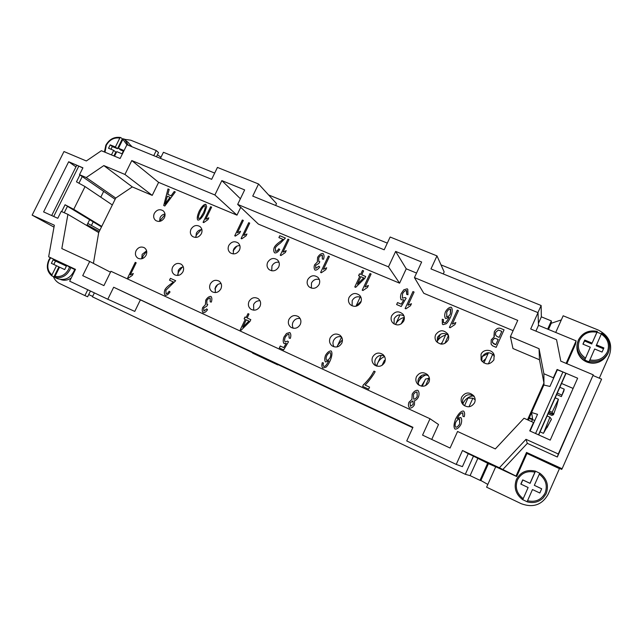 <?xml version="1.0" encoding="UTF-8"?>
<svg xmlns="http://www.w3.org/2000/svg" width="643" height="643" viewBox="0 0 643 643"><rect width="100%" height="100%" fill="white"/><g stroke="black" fill="none" stroke-linecap="round" stroke-linejoin="round"><path stroke-width="0.96" d="M448.46 335.501L444.827 343.458M446.121 333.902L441.452 344.142M141.717 258.775L142.159 254.347L146.604 250.818M136.075 250.69C138.253 247.217 141.018 246.237 144.37 247.74C146.789 249.572 147.376 252.056 146.122 255.207C143.984 258.623 141.251 259.635 137.932 258.221C135.416 256.404 134.797 253.897 136.075 250.69M240.739 207.319L236.978 215.148L158.612 182.363L152.23 195.384L132.289 186.912L115.732 198.06L98.7 232.573L93.42 263.389M395.646 251.421L406.239 268.814L399.592 283.169L388.476 266.845L395.646 251.421L421.647 262.014L414.446 277.599L517.752 320.375L510.413 336.651L539.043 348.699L543.874 373.728L553.374 377.795L557.087 369.46L577.639 378.205L550.223 440.117L529.744 430.89L533.489 422.475L524.013 418.239L495.327 448.927L457.567 431.477L450.084 448.042L422.564 435.134L430.014 418.746L438.518 424.493L431.734 439.434M527.525 419.807L543.946 382.971L539.477 359.767L512.969 348.522L510.413 336.651M513.122 330.655L423.793 293.296L414.446 277.599M406.239 268.814L416.543 273.058M399.592 283.169L258.406 224.11L237.677 204.41L388.476 266.845M115.732 198.06L86.218 177.548L103.844 165.581L124.935 174.454L131.791 160.565L214.883 194.974L221.843 180.611L240.402 198.751M164.399 217.752C162.076 221.353 159.207 222.293 155.783 220.549C153.597 218.716 153.106 216.329 154.312 213.396C156.683 209.747 159.585 208.838 163.025 210.679C165.122 212.511 165.581 214.875 164.399 217.752M182.966 271.756C180.787 275.26 177.974 276.257 174.542 274.762C171.986 272.889 171.351 270.341 172.621 267.11C174.856 263.558 177.709 262.585 181.165 264.193C183.617 266.073 184.219 268.597 182.966 271.756M201.38 233.698C198.984 237.404 196.019 238.32 192.482 236.447C190.296 234.558 189.806 232.147 191.003 229.221C193.455 225.468 196.453 224.584 200.013 226.569C202.103 228.458 202.561 230.837 201.38 233.698M220.911 288.803C218.676 292.388 215.783 293.385 212.23 291.785C209.642 289.856 208.983 287.268 210.261 284.021C212.552 280.372 215.493 279.416 219.078 281.136C221.546 283.081 222.156 285.637 220.911 288.803M239.461 250.127C236.978 253.945 233.907 254.829 230.242 252.795C228.072 250.85 227.582 248.423 228.771 245.513C231.319 241.639 234.438 240.779 238.119 242.95C240.177 244.895 240.619 247.29 239.461 250.127M259.997 306.365C257.698 310.047 254.708 311.027 251.035 309.315C248.423 307.322 247.756 304.694 249.018 301.438C251.397 297.685 254.435 296.744 258.148 298.617C260.616 300.619 261.235 303.207 259.997 306.365M278.684 267.038C276.096 270.984 272.897 271.844 269.104 269.602C266.982 267.601 266.499 265.165 267.673 262.288C270.341 258.277 273.58 257.465 277.398 259.86C279.4 261.862 279.826 264.257 278.684 267.038M300.281 324.466C297.902 328.26 294.807 329.216 290.998 327.351C288.385 325.294 287.71 322.633 288.964 319.386C291.432 315.512 294.598 314.596 298.456 316.653C300.892 318.727 301.503 321.331 300.281 324.466M319.105 284.471C316.38 288.578 313.045 289.374 309.106 286.874C307.057 284.825 306.607 282.39 307.756 279.576C310.577 275.397 313.969 274.649 317.923 277.342C319.82 279.384 320.214 281.763 319.105 284.471M341.819 343.129C339.335 347.051 336.12 347.984 332.15 345.918C329.578 343.788 328.911 341.111 330.148 337.888C332.744 333.862 336.048 333.002 340.059 335.3C342.43 337.438 343.016 340.051 341.819 343.129M360.779 302.443C357.87 306.735 354.365 307.458 350.274 304.613C348.361 302.515 347.967 300.112 349.069 297.396C352.099 293.007 355.667 292.356 359.775 295.45C361.511 297.524 361.84 299.855 360.779 302.443M384.667 362.387C382.046 366.47 378.671 367.346 374.531 364.999C372.048 362.797 371.413 360.12 372.627 356.978C375.399 352.75 378.88 351.962 383.067 354.623C385.302 356.825 385.832 359.413 384.667 362.387M403.756 320.986C400.589 325.519 396.884 326.122 392.648 322.778C390.952 320.664 390.631 318.325 391.683 315.777C395.011 311.124 398.797 310.625 403.032 314.274C404.519 316.34 404.76 318.582 403.756 320.986M428.889 382.255C426.052 386.58 422.467 387.351 418.127 384.57C415.844 382.304 415.29 379.675 416.463 376.669C419.517 372.168 423.239 371.525 427.611 374.74C429.564 376.975 429.99 379.483 428.889 382.255M448.115 340.115C444.546 344.978 440.592 345.363 436.235 341.288C434.885 339.215 434.692 337.036 435.657 334.738C439.442 329.738 443.485 329.481 447.793 333.974C448.902 335.959 449.015 338.001 448.115 340.115M474.558 402.775C471.311 407.461 467.421 408.024 462.888 404.455C461.031 402.18 460.645 399.697 461.722 397.004C465.315 392.069 469.366 391.716 473.883 395.951C475.306 398.113 475.531 400.388 474.558 402.775M493.912 359.871C489.669 365.184 485.385 365.2 481.085 359.927L481.044 354.317C483.247 348.755 492.353 349.101 494.113 354.848L493.912 359.871M463.812 411.303L463.804 411.303C464.736 412.605 464.873 414.405 464.222 416.712L462.976 416.367L462.614 412.814C461.015 412.87 459.271 414.663 457.398 418.191L460.87 417.532C461.931 419.115 461.947 421.446 460.918 424.517C459.03 427.699 457.093 429.227 455.107 429.098L454.963 429.01C453.524 427.346 453.741 423.994 455.614 418.963C458.507 413.529 461.119 410.885 463.45 411.038C461.119 410.893 458.507 413.529 455.622 418.963C453.749 423.994 453.532 427.338 454.963 429.01M365.039 385.053L369.564 387.134L368.632 389.168L362.66 386.411L363.408 384.779C365.971 382.464 368.624 379.41 371.365 375.625L373.977 371.115L375.142 371.646C373.913 374.491 367.394 383.212 365.039 385.053L369.564 387.142M289.72 332.503L289.84 332.576C290.966 333.83 291.126 335.767 290.331 338.387L289.125 338.057L288.932 334.167C287.726 334.151 286.481 335.22 285.195 337.382C284.415 339.52 284.423 341.039 285.211 341.947L287.606 341.087L288.49 341.795L283.635 349.929L279.335 347.943L280.252 345.998L283.708 347.59L286.264 343.354L284.069 343.603C282.96 342.253 282.928 340.075 283.973 337.053L286.497 333.476L289.736 332.511L286.513 333.484L283.989 337.061C282.944 340.067 282.976 342.253 284.077 343.611M210.984 296.431L210.976 296.431C212.013 297.621 212.134 299.501 211.338 302.081L210.213 301.88L210.124 298.006C209.007 297.998 207.914 298.858 206.837 300.578L206.909 304.404L207.753 304.525L206.813 306.189L203.718 307.997L203.831 311.108L206.716 308.905L207.544 309.717C205.985 311.887 204.498 312.9 203.1 312.739L203.067 312.723C202.063 311.517 201.942 309.773 202.706 307.491L205.382 304.758L205.752 300.128C207.376 297.58 209.088 296.327 210.896 296.391C209.104 296.343 207.392 297.588 205.776 300.144L205.398 304.774L202.722 307.499C201.958 309.773 202.079 311.517 203.075 312.731M127.652 277.905L135.247 262.36L136.187 262.786L130.272 274.899L133.286 273.476L132.386 275.325L128.262 278.186L127.652 277.905M206.676 206.668L204.41 213.315C201.942 217.824 199.796 220.099 197.964 220.139L197.819 220.059C196.758 218.66 197.224 215.686 199.217 211.121C201.661 206.644 203.799 204.37 205.631 204.313L206.676 206.668M234.727 235.82L242.323 220.01L243.327 220.428L237.412 232.75L240.546 231.279L239.646 233.152L235.378 236.102L234.727 235.82L242.339 220.027L243.327 220.436M283.049 239.357L278.901 237.613L279.801 235.724L285.404 238.071L280.412 243.078C277.792 244.887 276.096 246.478 275.317 247.852L275.598 251.3C276.675 251.373 277.736 250.537 278.781 248.793L279.753 249.452C278.114 251.968 276.458 253.125 274.794 252.916L274.505 252.731C273.54 251.365 273.468 249.572 274.28 247.346C275.132 245.682 277.02 243.818 279.946 241.744L283.049 239.357L279.962 241.752C277.037 243.826 275.148 245.698 274.288 247.362C273.484 249.58 273.556 251.373 274.513 252.739M322.931 253.479L323.292 253.744C324.168 255.118 324.257 256.951 323.542 259.242L322.352 259.049L322.151 255.134C320.978 255.134 319.852 256.018 318.759 257.779L318.775 261.516L319.828 261.749L318.88 263.453L315.665 265.326L315.729 268.364L318.848 266.202L319.748 267.014C318.156 269.232 316.613 270.269 315.142 270.124L314.877 269.947C313.985 268.549 313.88 266.837 314.58 264.82L317.337 262.022L317.61 257.337C319.249 254.732 321.018 253.446 322.931 253.479L322.947 253.495C321.034 253.463 319.258 254.741 317.618 257.345L317.345 262.039L314.596 264.828C313.897 266.845 313.993 268.549 314.885 269.947M363.608 270.872L362.523 270.414L363.608 270.864L361.76 274.826L365.674 276.474L364.798 278.339L355.675 287.349L354.775 286.963L359.791 276.233L358.585 275.718L359.453 273.854L360.667 274.36L362.523 270.414L360.675 274.376L359.469 273.87L358.601 275.726M407.791 289.35L407.18 288.803L407.783 289.342L407.975 294.743L406.697 294.422L406.384 290.483C405.114 290.483 403.828 291.584 402.526 293.779L402.389 298.159L405.17 297.508L406.127 298.215L401.216 306.51L396.627 304.549L397.543 302.572L401.232 304.139L403.812 299.823L401.144 299.767C400.284 298.143 400.316 296.045 401.232 293.465L403.796 289.808L407.172 288.795L403.804 289.824L401.24 293.473C400.324 296.045 400.292 298.143 401.152 299.775M442.987 324.667L442.376 324.08L442.239 319.233L443.477 319.563L443.332 322.505L445.109 322.834C446.274 322.006 447.608 320.142 449.095 317.24L445.72 318.542L445.205 318.02C444.482 316.348 444.562 314.274 445.446 311.807C447.263 308.777 449.152 307.25 451.113 307.209L451.764 307.909C452.608 309.886 452.23 312.892 450.639 316.927C449.119 320.238 447.673 322.505 446.298 323.734L442.987 324.667M504.064 329.843L500.294 328.268L504.064 329.835L496.155 347.349L492.442 345.765L491.083 344.101L491.204 339.89L494.266 336.779L494.314 331.756C496.034 328.886 498.028 327.721 500.294 328.251C498.036 327.729 496.042 328.894 494.314 331.764L493.969 336.193M449.393 327.4L457.277 310.143L458.451 310.633L452.31 324.08L455.839 322.537L454.906 324.586L450.156 327.729L449.393 327.4M405.122 308.511L412.951 291.552L414.092 292.035L407.992 305.248L411.44 303.713L410.507 305.73L405.862 308.825L405.122 308.511L412.959 291.568L414.084 292.035M362.218 290.21L369.99 273.54L371.091 274.006L365.039 286.995L368.407 285.476L367.483 287.453L362.933 290.515L362.218 290.21M320.616 272.463L328.34 256.075L329.409 256.525L323.397 269.296L326.684 267.785L325.768 269.73L321.307 272.761L320.616 272.463L328.348 256.091L329.401 256.533M280.26 255.247L287.927 239.132L288.964 239.566L283 252.128L286.215 250.633L285.307 252.546L280.935 255.536L280.26 255.247M241.101 238.545L248.712 222.687L249.717 223.113L243.793 235.467L246.944 233.988L246.044 235.868L241.752 238.826L241.101 238.545M203.084 222.325L210.639 206.724L211.619 207.134L205.728 219.287L208.814 217.824L207.922 219.673L203.718 222.599L203.084 222.325M174.189 191.51L175.274 191.968L164.817 206.001L163.716 205.535L168.008 188.921L169.181 189.412L167.815 194.403L171.07 195.777L174.205 191.526L171.094 195.793L167.815 194.403M173.417 281.964L169.527 280.187L170.427 278.339L175.684 280.726L165.878 290.266L166.055 293.682C167.076 293.763 168.104 292.951 169.141 291.239L170.049 291.906C168.426 294.373 166.834 295.491 165.259 295.274L165.219 295.25C164.118 294.044 164.013 292.211 164.905 289.76C165.757 288.12 167.598 286.296 170.419 284.286L173.417 281.964L170.443 284.294C167.614 286.312 165.773 288.136 164.921 289.768C164.037 292.211 164.142 294.036 165.227 295.258M247.973 313.623L249.002 314.089L247.153 317.98L250.81 319.651L249.942 321.484L241.069 330.277L240.233 329.883L245.248 319.346L244.115 318.824L244.991 316.991L246.124 317.513L247.989 313.631L246.14 317.521L245.007 317.007L244.131 318.832M322.858 368.037L322.786 367.997C321.749 366.92 321.58 365.144 322.288 362.668L323.453 363.006L323.035 364.975L323.63 366.325L324.916 366.253C326.041 365.449 327.343 363.625 328.83 360.779L325.535 361.993C324.466 360.643 324.458 358.432 325.511 355.37C327.303 352.412 329.128 350.917 330.992 350.909L331.121 350.982C332.447 352.46 332.174 355.635 330.293 360.482C328.774 363.737 327.351 365.955 326.017 367.153L322.858 368.037M418.44 397.061C417.299 399.094 416.013 400.284 414.59 400.637L414.413 404.857C412.999 407.164 411.399 408.249 409.615 408.088L409.487 408.016C408.321 406.641 408.136 404.728 408.932 402.269L411.93 399.416L412.187 394.127C413.851 391.418 415.691 390.14 417.733 390.285L418.006 390.462C419.22 392.085 419.365 394.288 418.44 397.061M159.552 221.409L160.115 217.599C161.2 215.558 162.824 214.352 164.986 213.99M177.958 275.461L178.248 270.574C179.373 268.452 181.053 267.239 183.303 266.925M195.866 237.46L196.332 233.248C197.57 230.95 199.418 229.72 201.886 229.551M215.276 292.597L215.389 287.276C216.651 284.921 218.548 283.676 221.088 283.555M233.24 253.913L233.602 249.347C235.008 246.783 237.098 245.546 239.871 245.634M253.712 310.183L253.623 304.469C255.046 301.864 257.168 300.619 259.997 300.739M271.724 270.799L271.973 265.921C273.564 263.075 275.911 261.854 278.998 262.264M293.304 328.26C292.179 326.331 292.083 324.305 293.007 322.183C294.607 319.306 296.97 318.076 300.104 318.502M311.341 288.12L311.485 282.992C313.31 279.834 315.922 278.66 319.338 279.48M334.079 346.826C332.793 344.817 332.632 342.687 333.596 340.428C335.397 337.254 338.033 336.08 341.489 336.892M352.123 305.859L352.203 300.578C354.301 297.074 357.219 295.997 360.964 297.339M376.075 365.883C374.66 363.809 374.443 361.599 375.432 359.244C377.505 355.732 380.439 354.639 384.233 355.965M394.103 324.008L394.167 318.703C396.635 314.797 399.906 313.872 403.965 315.938M419.284 385.39C417.829 383.268 417.596 381.026 418.585 378.647C421.036 374.708 424.332 373.776 428.479 375.85M437.288 342.462L437.449 337.406C440.447 332.994 444.104 332.335 448.428 335.421M463.635 405.186C462.357 403.089 462.18 400.919 463.121 398.676C466.191 394.151 469.961 393.54 474.413 396.844M481.728 361.028L482.113 356.696C485.939 351.665 490.046 351.464 494.427 356.077M418.006 390.462L417.741 390.293C415.7 390.148 413.851 391.426 412.195 394.135L411.938 399.424L408.94 402.277C408.144 404.728 408.329 406.641 409.487 408.024M410.347 406.296L413.168 404.383L412.991 400.911L410.13 402.831L410.411 406.336L413.176 404.383L412.983 400.911M413.626 399.054L413.73 399.118C414.976 399.182 416.142 398.306 417.235 396.498L416.921 392.037C415.675 391.965 414.51 392.833 413.409 394.649L413.738 399.126C414.984 399.19 416.15 398.314 417.243 396.498L417.042 392.109M322.288 362.668L322.296 362.676C321.588 365.144 321.757 366.92 322.794 368.005M331.121 350.982L331 350.917C329.144 350.925 327.319 352.42 325.527 355.378C324.474 358.432 324.482 360.643 325.535 361.993M328.83 360.779L328.838 360.787C327.359 363.633 326.057 365.457 324.924 366.261L323.646 366.333M323.453 363.006L322.296 362.676M330.164 357.484C330.92 355.29 330.96 353.682 330.285 352.645L330.221 352.605C329.128 352.605 327.954 353.65 326.7 355.764C325.937 357.894 325.913 359.405 326.62 360.281L326.676 360.305C327.842 360.353 328.999 359.413 330.164 357.484L330.156 357.476C330.904 355.282 330.944 353.674 330.277 352.637L330.285 352.645M326.62 360.281L326.692 360.313C327.826 360.345 328.991 359.405 330.156 357.476M249.002 314.089L247.989 313.631M245.248 319.346L240.249 329.891M250.81 319.651L247.153 317.98M242.781 327.158L248.937 321.034L246.277 319.812L242.781 327.158L248.921 321.026M169.157 291.247C168.128 292.959 167.1 293.779 166.079 293.69L166.079 293.69M175.684 280.726L170.443 278.347L169.551 280.203M175.274 191.976L174.205 191.526M169.173 189.42L168.024 188.929L163.74 205.543M166.947 201.452L170.001 197.313L167.341 196.179L165.09 204.177L169.977 197.297M165.074 204.169L166.931 201.436M210.639 206.724L203.1 222.333M208.806 217.848L205.728 219.287M211.611 207.142L210.655 206.741M248.712 222.687L241.125 238.553M246.936 234.004L243.793 235.467M249.717 223.121L248.728 222.703M287.927 239.132L280.284 255.255M286.207 250.649L283.008 252.136M288.964 239.574L287.943 239.148M326.676 267.809L323.405 269.304M371.091 274.006L369.998 273.556L362.226 290.218M368.399 285.492L365.039 286.995M411.432 303.729L408 305.256M457.277 310.143L449.401 327.408M455.839 322.553L452.318 324.088M458.451 310.641L457.286 310.151M494.266 336.779L491.204 339.906L491.091 344.109M492.474 342.502L493.808 343.884L495.785 344.72L498.18 339.44L494.7 338.202L492.61 340.171L492.474 342.502L495.785 344.728L498.172 339.432M499.113 337.374L501.829 331.362L498.429 330.02L495.649 332.335L495.512 334.858L496.822 336.402L499.113 337.374L501.821 331.354M495.512 334.858L496.83 336.41L499.105 337.366M443.477 319.571L442.239 319.249L442.376 324.08M451.772 307.917L451.113 307.225C449.152 307.258 447.263 308.793 445.454 311.815C444.57 314.274 444.482 316.348 445.205 318.028M449.095 317.24L449.095 317.248C447.608 320.15 446.282 322.014 445.117 322.842L443.332 322.505M450.413 313.888L450.349 308.945C449.184 308.953 447.978 310.03 446.716 312.185L446.813 316.798C448.034 316.822 449.232 315.858 450.413 313.888L450.687 309.323M446.459 316.436L446.813 316.79C448.026 316.814 449.224 315.842 450.405 313.88M403.812 299.823L401.24 304.155L397.551 302.58L396.635 304.557M406.119 298.223L405.178 297.516L402.389 298.159M406.689 290.765L406.706 294.422M359.791 276.233L354.791 286.971M365.666 276.482L361.776 274.834M357.395 284.166L363.721 277.897L360.892 276.691L357.395 284.166L363.713 277.88M319.748 267.014L318.864 266.21L315.737 268.38M319.82 261.765L318.783 261.524M322.352 255.279L322.368 259.057M279.753 249.452L278.797 248.801C277.752 250.545 276.691 251.389 275.606 251.317L275.429 251.196M285.404 238.079L279.818 235.74L278.917 237.621M240.538 231.295L237.428 232.766M206.065 204.578L205.656 204.329C203.823 204.386 201.677 206.66 199.234 211.137C197.248 215.678 196.782 218.652 197.827 220.059M203.413 212.905C205.101 208.999 205.623 206.676 204.98 205.937L204.876 205.873C203.919 205.728 202.36 207.617 200.222 211.547C198.526 215.477 198.004 217.8 198.663 218.532L200.359 217.921L203.397 212.889C205.085 208.983 205.607 206.66 204.964 205.921L204.98 205.937M198.663 218.532L200.375 217.937L203.397 212.889M135.247 262.36L127.668 277.913M133.278 273.492L130.272 274.899M136.187 262.786L135.271 262.368M206.733 308.921L203.847 311.116M207.745 304.533L206.966 304.428M210.157 298.031L210.229 301.889M286.264 343.354L283.724 347.598L280.268 346.006L279.351 347.951M287.622 341.095L285.211 341.947M288.948 334.175L289.141 338.057M375.142 371.646L373.985 371.124L371.373 375.633C368.632 379.418 365.98 382.472 363.424 384.787L362.668 386.411M460.87 417.54L457.221 418.641M462.799 412.943L462.984 416.367M455.678 427.169L455.774 427.225C457.06 427.241 458.371 426.124 459.705 423.882L459.456 419.156C458.218 419.067 456.98 420.112 455.734 422.266C454.963 424.525 454.939 426.156 455.67 427.161L455.774 427.225C457.052 427.233 458.363 426.124 459.697 423.874L459.616 419.26M236.978 215.148L214.883 194.974M221.843 180.611L244.661 189.91L237.677 204.41M158.612 182.363L131.791 160.565M456.233 464.407L406.738 440.945L412.951 427.314L113.674 287.236L107.799 299.244L69.669 281.168L75.496 269.369L48.651 256.798L54.333 225.219L32.15 215.148L63.987 151.539L86.331 160.967L101.377 150.719L120.112 158.499L126.944 144.707L211.668 179.317L217.438 167.421L258.558 183.994L252.739 196.099L384.192 249.797L390.14 237.026L436.983 255.898L430.979 268.911L538.022 312.643L530.692 328.967L556.541 339.697L560.784 361.141L593.24 374.829L558.293 453.982L525.99 439.322L499.378 467.774L462.494 450.502L456.233 464.407L462.413 466.633L468.233 453.701L473.465 456.152L465.307 474.301L92.439 296.825L94.376 292.878M430.014 418.746L110.942 271.29L103.917 285.613L82.714 275.662L89.707 261.468L61.824 248.584L67.909 214.368L61.222 211.386L57.782 218.299L43.603 211.909L68.664 161.755L82.923 167.815L79.507 174.671L86.218 177.548M113.674 287.236L252.699 352.782M277.921 364.589L412.766 427.724M252.546 353.095L252.779 352.613L262.874 357.275L278.001 364.42L277.768 364.911L252.546 353.095L277.768 364.911M262.874 357.275L262.641 357.773M262.826 357.862L276.787 364.452L262.826 357.862M258.558 183.994L276.506 203.574L275.614 205.447M436.983 255.898L444.168 271.933L443.252 273.926M537.934 312.611L541.133 305.497L541.35 316.83L551.34 320.921L551.308 323.292M160.428 158.387L163.426 152.287L214.698 173.08M268.605 194.95L387.311 243.102M441.01 264.884L541.133 305.497M566.837 363.689L575.405 344.415L576.12 340.87L538.496 325.342L538.022 312.643M89.707 261.468L110.5 272.198M140.262 300.128L134.773 311.413L107.799 299.244M462.494 450.502L468.233 453.701M487.828 484.436L480.892 480.506L488.431 463.651L473.465 456.152M488.431 463.651L495.713 466.794M516.691 476.543L495.737 466.738L486.606 487.177L521.296 503.726C533.111 508.026 542.041 504.916 548.085 494.395L559.434 468.659L526.955 453.452L561.709 469.39L562.111 468.747L526.529 452.439L516.024 476.077L516.691 476.543L526.842 453.701M499.378 467.774L516.024 476.077M75.344 269.69L48.651 256.798M75.287 269.803L68.809 266.676L75.327 269.722M157.447 154.73L160.975 157.278M88.702 294.582L92.664 296.375M269.626 361.101L272.857 362.62L269.626 361.101M260.415 356.801L258.124 355.7L260.415 356.801M259.708 356.431L267.351 360.072L259.716 356.423M263.317 358.159L268.919 360.795L263.317 358.159M90.454 291.022L87.617 296.777L84.916 295.595L87.786 289.76M67.451 206.307L101.506 226.883M61.672 211.579L65.064 204.763L73.744 209.337L85.045 186.583L76.477 181.848L79.909 174.952M65.064 204.763L67.491 206.234L64.252 212.737M101.747 226.4L73.744 209.337M82.851 167.952L76.774 165.227L51.697 215.526L56.383 217.664M82.248 176.568L78.993 183.118M85.045 186.583L112.324 204.956M53.329 276.57C54.671 279.801 56.849 282.164 59.855 283.643L84.916 295.595M71.236 277.993C67.804 280.292 64.332 280.822 60.82 279.584M57.565 278.66L57.774 278.765C65.449 280.927 71.092 277.848 74.717 269.521M61.583 263.043L61.254 263.702L66.406 266.122L64.694 269.586L59.542 267.166L55.001 276.337L55.049 277.43L56.978 278.29L55.62 277.8L53.956 276.852L58.899 266.869L51.384 263.333L53.096 259.885L60.603 263.429L60.948 262.738M61.254 263.702L66.398 266.146M53.811 264.466L55.507 261.042M53.956 276.852L51.962 275.96L51.962 274.891L56.504 265.736M53.096 259.885L60.603 263.429M58.216 262.28L58.561 261.588M124.453 139.29L130.818 140.214L156.265 150.542L153.749 155.654M130.4 144.94L131.911 146.733M128.278 145.254L124.943 139.676L123.697 138.775L128.399 142.617L131.164 146.427M111.456 154.907L113.707 150.374L108.53 148.236L110.202 144.86L115.386 146.998L119.815 138.052L120.53 137.489L123.006 139.129M113.707 150.374L115.804 152.053L113.891 155.919M115.386 146.998L117.468 148.694L112.308 146.572L110.982 149.248M122.299 138.944L117.468 148.694M110.202 144.86L112.308 146.572M123.335 151.105L120.538 149.956L118.465 148.26L123.681 150.406L122.001 153.798L116.785 151.644L114.534 156.185M123.697 138.775L122.901 139.306L118.465 148.26M156.265 150.542L158.516 152.552L156.45 156.763M561.323 319.909L551.252 323.268M548.479 329.465L551.236 323.316M563.903 390.888L561.371 396.594L564.208 389.16L563.903 390.888M556.637 394.537L561.371 396.594M557.288 393.074L561.644 394.963M559.852 387.287L564.208 389.16M529.261 417.902L532.621 419.051L531.6 412.509L537.532 414.325L530.089 431.051M532.115 431.959L535.579 433.486L562.914 371.976L557.344 369.805L549.942 386.435L543.857 385.036M562.914 371.976L565.848 373.221L565.687 374.146L538.697 434.925M565.848 373.221L538.504 434.837M538.496 434.805L535.579 433.486M534.807 420.45L529.012 418.464M545.947 494.057L543.022 498.116C538.48 502.247 533.168 503.469 527.067 501.797C533.168 503.469 538.48 502.247 543.005 498.132L545.947 494.057M528.128 487.507L522.735 499.74L528.128 487.507L520.838 484.083L522.703 479.879L529.993 483.303L535.402 471.134L539.71 473.216M527.083 501.749L522.839 499.724M539.742 473.144C546.88 478.537 549.042 485.312 546.22 493.462C549.042 485.312 546.88 478.537 539.742 473.144L534.333 485.336L541.671 488.809M534.333 485.336L541.687 488.776L539.823 493.004L532.468 489.548L527.067 501.797M535.45 471.255L530.081 483.375L522.831 479.975L520.983 484.147M599.316 378.172L609.331 355.458C612.9 344.206 609.202 335.718 598.223 330.02L563.164 315.785L555.721 332.455M600.007 361.559C595.643 363.6 591.19 363.721 586.633 361.929C583.217 360.458 580.645 358.143 578.909 355M578.37 340.051L577.117 344.431C576.048 352.195 579.222 357.942 586.649 361.663C596.061 364.597 603.102 362.001 607.788 353.867L608.415 352.452C611.139 344.519 608.889 338.097 601.671 333.17L596.174 345.765L603.512 348.787M596.471 344.889L603.89 347.935L602.065 352.059L594.654 348.996L589.109 361.72L586.874 360.964L584.768 359.903L590.274 347.188L584.768 359.903M590.274 347.188L582.92 344.15L584.736 340.059L592.099 343.089L597.299 331.378L597.058 332.158L601.342 333.886M597.299 331.378L597.299 331.394C588.65 329.867 582.341 332.744 578.37 340.043C582.341 332.744 588.65 329.851 597.299 331.378M592.099 343.089L597.058 332.158M584.736 340.059L584.511 340.967L591.825 343.973M583.064 344.214L584.511 340.967M573.114 388.428L561.548 383.461M531.608 412.637L528.265 420.136M547.667 329.128L551.34 320.921M481.535 480.868L479.991 480.337L487.659 463.209M538.424 323.357L541.35 316.83M479.991 480.337L470.097 475.627L465.307 474.301M470.097 475.627L477.757 458.572M576.12 340.87L566.113 363.383M543.874 373.728L543.962 384.892M165.05 214.609L160.854 219.568L160.163 221.28M146.7 251.284L143.204 255.713L142.183 258.647M201.267 229.599L196.477 234.976L195.745 236.849M182.371 267.094L178.698 271.684L177.701 274.553M236.889 246.14L233.079 250.891M217.591 284.68L214.842 288.964M482.154 356.6L488.133 353.489M485.77 358.722L482.338 361.76M437.039 341.666C438.928 338.306 441.757 336.144 445.543 335.18M442.247 342.389L440.752 344.069M440.399 334.272L437.031 341.634M399.994 314.797L395.517 324.498C397.326 320.825 400.219 318.462 404.198 317.409M355.997 306.245L361.205 301.221M360.241 297.042L355.941 306.253M473.24 395.863C468.61 396.57 465.275 398.998 463.233 403.145L462.952 403.828M418.183 383.083L418.754 381.596C420.297 378.365 422.756 376.115 426.116 374.853M418.151 382.923L421.543 375.512M429.331 377.899L427.442 378.711M424.79 380.616L421.366 386.154M376.734 366.108L377.69 363.094C379.161 360.04 381.46 357.862 384.578 356.568M376.356 365.988L381.267 355.354M337.149 346.899L337.824 345.122L342.43 339.809M336.972 346.939L341.586 337.053M89.61 219.769L86.765 225.516M103.668 191.373L100.79 197.184M87.062 224.921L99.263 231.432M87.794 223.442L99.914 230.122M91.579 225.13L93.163 221.931M592.975 375.496L601.591 379.137L562.111 468.747M535.9 331.129L538.496 325.342M502.585 469.784L527.324 443.349L557.328 457.004L593.24 374.829M526.955 453.452L526.529 452.439M132.289 186.912L103.844 165.581M152.23 195.384L124.935 174.454M539.477 359.767L539.043 348.699M553.293 378.904L553.374 377.795M556.967 370.649L557.087 369.46M533.594 423.166L533.489 422.475M98.7 232.573L67.909 214.368M75.954 166.875L68.664 161.755M115.121 199.29L79.507 174.671M557.328 457.004L558.293 453.982M527.324 443.349L525.99 439.322M53.988 227.124L32.15 215.148M532.549 419.678L531.472 421.575M543.544 433.157L549.934 417.211L547.121 415.965M551.188 419.525L546.952 427.796L551.356 419.164L549.934 417.211M551.308 419.614L543.528 433.181M548.616 412.605L553.47 414.743L551.863 415.394L548.109 413.738M556.533 405.982L553.47 414.743M548.784 412.211L553.519 414.301L556.613 406.014M549.315 411.022L552.128 412.267L553.519 414.301M552.128 412.267L558.429 399.231L556.645 405.926M385.278 359.919L384.289 360.554L382.095 365.312M429.484 378.88L428.841 378.47L425.505 379.048L422.21 386.258M425.586 385.599L428.841 378.47M475.153 399.721L472.878 398.194L467.967 398.097L464.495 405.797M468.996 406.794L472.878 398.194M404.294 317.192L401.2 323.903M492.755 354.172L488.367 363.898M488.495 352.685L483.857 362.965M78.816 166.095L53.723 216.442M55.049 277.43C61.286 278.62 66.213 276.104 69.854 269.875L70.754 267.609M55.001 276.337C60.739 277.366 65.281 275.019 68.616 269.288L69.5 267.006M50.717 257.803L49.222 260.19C46.69 266.234 47.606 271.129 51.962 274.891M105.01 152.23L106.304 145.286C109.543 139.716 114.044 137.305 119.815 138.052M122.901 139.306L126.904 144.796M546.22 493.462L545.955 494.033L546.22 493.462M539.268 474.18C545.778 479.204 547.732 485.457 545.127 492.948C541.366 499.892 535.498 502.488 527.525 500.728M523.185 498.671C516.747 493.591 514.842 487.354 517.462 479.959C521.176 473.087 527.003 470.491 534.928 472.163M516.425 479.477C520.476 472.01 526.802 469.229 535.41 471.134C526.802 469.229 520.476 472.01 516.425 479.477C513.58 487.523 515.686 494.274 522.735 499.74C515.686 494.274 513.58 487.523 516.425 479.477M578.37 340.043L577.43 342.936C576.361 349.784 578.869 355.225 584.953 359.268M596.897 332.238C588.932 330.904 583.129 333.596 579.488 340.316C576.948 347.501 578.941 353.417 585.46 358.071M589.832 359.895C597.845 361.302 603.697 358.609 607.386 351.817C609.902 344.544 607.868 338.612 601.277 334.022M589.318 361.093C598.022 362.716 604.38 359.831 608.415 352.452L608.415 352.436C611.139 344.519 608.889 338.089 601.679 333.154M55.62 277.8L57.774 278.765M50.299 257.594L48.812 259.997C46.087 266.58 47.14 271.901 51.962 275.96M120.538 137.489C114.269 136.589 109.374 139.153 105.854 145.181L104.415 151.981M531.6 412.509L543.865 384.98M540.072 431.839L543.383 433.334M558.429 399.231L555.174 397.816"/></g></svg>
